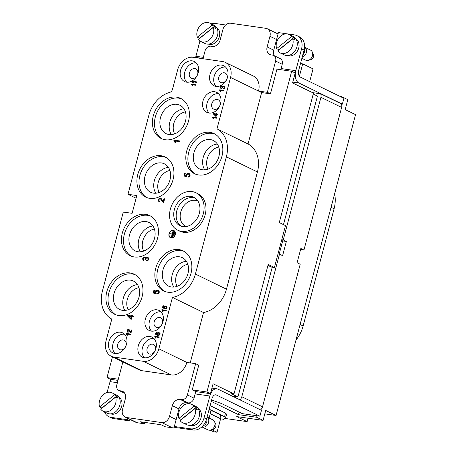 <?xml version="1.0" encoding="UTF-8"?>
<svg xmlns="http://www.w3.org/2000/svg" width="455" height="455" viewBox="0 0 455 455"><rect width="100%" height="100%" fill="white"/><g stroke="black" fill="none" stroke-linecap="round" stroke-linejoin="round"><path stroke-width="0.68" d="M196.19 62.853A11.148 8.747 -64 0 0 185.685 69.7A11.148 8.747 -64 0 0 186.777 82.19M194.871 68.557A5.204 4.084 116 0 1 195.832 68.853A5.204 4.084 116 0 1 197.476 74.728A5.204 4.084 116 0 1 192.243 78.499A5.204 4.084 116 0 1 191.276 78.209A5.204 4.084 116 0 1 189.633 72.328A5.204 4.084 116 0 1 194.871 68.557M225.583 67.09A11.148 8.747 -64 0 0 215.084 73.938A11.148 8.747 -64 0 0 216.17 86.427M224.264 72.794A5.204 4.084 116 0 1 225.225 73.09A5.204 4.084 116 0 1 226.874 78.965A5.204 4.084 116 0 1 221.636 82.742A5.204 4.084 116 0 1 220.675 82.446A5.204 4.084 116 0 1 219.026 76.565A5.204 4.084 116 0 1 224.264 72.794M218.548 93.724A11.148 8.747 -64 0 0 208.043 100.578A11.148 8.747 -64 0 0 209.135 113.067M217.228 99.435A5.204 4.084 116 0 1 218.19 99.725A5.204 4.084 116 0 1 219.583 106.191A5.204 4.084 116 0 1 213.634 109.086A5.204 4.084 116 0 1 211.99 103.205A5.204 4.084 116 0 1 217.228 99.435M124.494 334.209A11.148 8.747 -64 0 0 113.989 341.057A11.148 8.747 -64 0 0 115.081 353.552M123.174 339.913A5.204 4.084 116 0 1 124.135 340.209A5.204 4.084 116 0 1 125.529 346.676A5.204 4.084 116 0 1 119.58 349.565A5.204 4.084 116 0 1 117.936 343.69A5.204 4.084 116 0 1 123.174 339.913M153.892 338.446A11.148 8.747 -64 0 0 143.388 345.294A11.148 8.747 -64 0 0 144.474 357.789M152.567 344.151A5.204 4.084 116 0 1 153.528 344.446A5.204 4.084 116 0 1 154.927 350.913A5.204 4.084 116 0 1 148.978 353.802A5.204 4.084 116 0 1 147.329 347.927A5.204 4.084 116 0 1 152.567 344.151M160.928 311.806A11.148 8.747 -64 0 0 150.423 318.659A11.148 8.747 -64 0 0 151.515 331.149M159.608 317.516A5.204 4.084 116 0 1 160.569 317.806A5.204 4.084 116 0 1 161.963 324.273A5.204 4.084 116 0 1 156.014 327.168A5.204 4.084 116 0 1 154.37 321.287A5.204 4.084 116 0 1 159.608 317.516M115.758 314.763A22.295 17.5 116 0 1 110.798 287.606A22.295 17.5 116 0 1 135.232 274.752M130.517 280.166A15.794 12.393 116 0 1 133.44 281.059A15.794 12.393 116 0 1 137.677 300.687A15.794 12.393 116 0 1 119.619 309.463A15.794 12.393 116 0 1 114.034 293.458A15.794 12.393 116 0 1 130.517 280.166M131.245 256.159A22.295 17.5 116 0 1 126.28 228.996A22.295 17.5 116 0 1 150.713 216.148M146.004 221.562A15.794 12.393 116 0 1 148.927 222.455A15.794 12.393 116 0 1 153.159 242.077A15.794 12.393 116 0 1 135.101 250.859A15.794 12.393 116 0 1 129.521 234.854A15.794 12.393 116 0 1 146.004 221.562M184.127 251.382A22.295 17.5 -64 0 0 159.694 264.236A22.295 17.5 -64 0 0 164.653 291.393M179.412 256.796A15.794 12.393 116 0 1 182.336 257.689A15.794 12.393 116 0 1 186.573 277.317A15.794 12.393 116 0 1 168.515 286.093A15.794 12.393 116 0 1 162.935 270.088A15.794 12.393 116 0 1 179.412 256.796M146.726 197.555A22.295 17.5 116 0 1 141.767 170.392A22.295 17.5 116 0 1 166.2 157.538M161.485 162.953A15.794 12.393 116 0 1 164.409 163.851A15.794 12.393 116 0 1 168.646 183.473A15.794 12.393 116 0 1 150.588 192.255A15.794 12.393 116 0 1 145.003 176.25A15.794 12.393 116 0 1 161.485 162.953M162.207 138.946A22.295 17.5 116 0 1 157.248 111.788A22.295 17.5 116 0 1 181.681 98.934M176.972 104.349A15.794 12.393 116 0 1 179.896 105.241A15.794 12.393 116 0 1 184.127 124.869A15.794 12.393 116 0 1 166.069 133.645A15.794 12.393 116 0 1 160.49 117.646A15.794 12.393 116 0 1 176.972 104.349M215.096 134.168A22.295 17.5 -64 0 0 190.662 147.022A22.295 17.5 -64 0 0 195.622 174.185M210.381 139.583A15.794 12.393 116 0 1 213.304 140.481A15.794 12.393 116 0 1 217.541 160.103A15.794 12.393 116 0 1 199.483 168.885A15.794 12.393 116 0 1 193.898 152.88A15.794 12.393 116 0 1 210.381 139.583M173.179 230.344A3.964 3.111 -64 0 0 169.186 233.222A3.964 3.111 -64 0 0 170.437 237.698A3.964 3.111 -64 0 0 174.976 235.497A3.964 3.111 -64 0 0 173.912 230.566A3.964 3.111 -64 0 0 173.179 230.344M219.56 90.158L219.651 89.823L224.076 90.46L223.94 90.983L220.487 90.482L220.863 91.626L220.339 91.552L219.651 89.823L224.076 90.46L223.94 90.983L220.487 90.482L220.863 91.626L220.339 91.552L219.56 90.158L220.55 91.648M191.47 84.454L191.555 84.118L195.986 84.755L195.843 85.278L192.397 84.784L192.772 85.921L192.249 85.847L191.555 84.118L195.986 84.755L195.843 85.278L192.397 84.784L192.772 85.921L192.249 85.847L191.47 84.454L192.454 85.95M222.654 87.406L223.052 86.842L222.654 87.406M222.176 87.616L222.37 87.047L221.676 86.598L222.188 87.57L222.165 86.945L221.136 86.723L220.868 87.735L221.397 88.082L220.948 88.503M221.676 86.598L220.806 87.195L221.397 88.082L221.158 88.588L220.43 88.031L220.681 86.524L221.83 86.063L222.569 86.774L223.098 86.245L224.264 86.257M221.158 88.588L220.43 88.031L220.356 87.144L221.221 86.137L222.313 86.285L222.779 86.877L223.308 86.348L224.366 86.313M222.569 86.774L223.866 86.137L224.736 86.683L224.867 87.775L224.275 88.657L223.268 88.947L223.331 88.412L224.417 87.707L224.321 87.041L223.052 86.842L224.321 87.041L223.729 86.695M212.36 117.401L212.451 117.066L216.876 117.703L216.739 118.226L213.293 117.731L213.668 118.869L213.145 118.795L212.451 117.066L216.876 117.703L216.739 118.226L213.293 117.731L213.668 118.869L213.145 118.795L212.36 117.401L213.35 118.897M173.89 140.561L174.009 140.112L179.913 140.965L179.725 141.664L175.13 140.999L175.63 142.517L174.93 142.421L174.009 140.112L179.913 140.965L179.725 141.664L175.13 140.999L175.63 142.517L174.93 142.421L173.89 140.561L175.141 142.517M188.091 176.466L189.024 176.204L189.49 175.533L189.325 174.623L188.37 174.123L187.312 174.316L186.721 175.147L186.755 176.904L183.883 175.92L184.628 173.093L185.316 173.19L184.719 175.459L186.22 175.994L186.135 174.868L186.999 173.685L189.178 173.571L189.763 174.02L190.088 175.619L189.303 176.819L187.96 177.205L188.091 176.466L189.024 176.204L189.49 175.533L189.325 174.623L188.37 174.123L187.312 174.316L186.721 175.147L186.755 176.904L183.883 175.92L184.628 173.093L185.316 173.19L184.719 175.459L186.22 175.994L186.135 174.868L186.999 173.685L188.506 173.372L189.763 174.02L190.088 175.619L189.303 176.819L187.96 177.205L188.091 176.466L188.188 177.205M160.581 199.057L159.352 199.091L158.852 199.825L158.954 200.672L159.739 201.104L159.472 201.81L158.351 201.076L158.26 199.722L159.074 198.494L161.019 198.425L163.203 201.48L163.942 198.693L164.63 198.795L163.641 202.549L162.503 201.827L160.939 199.353L160.154 198.898L159.352 199.091L158.852 199.825L158.954 200.672L159.739 201.104L159.472 201.81L158.983 201.639M159.472 201.81L158.351 201.076L158.26 199.722L159.074 198.494L161.019 198.425L163.413 201.582L163.942 198.693L164.63 198.795L163.641 202.549L162.503 201.827L160.939 199.353L160.154 198.898M148.034 257.416L147.397 257.2L148.557 257.934L148.734 259.378L147.943 260.556L146.601 260.948L146.686 260.237L147.682 259.953L148.137 259.293L148 258.406L147.221 257.945L146.317 258.139L145.731 259.395L145.117 259.225L145.128 258.275L144.48 257.814L143.319 258.611L143.405 259.327L144.104 259.794L143.791 260.47L142.819 259.731L142.716 258.542L143.149 257.718L144.684 257.098L145.668 258.053L146.374 257.342L147.397 257.2L148.557 257.934L148.734 259.378L147.943 260.556L146.601 260.948L146.686 260.237L147.682 259.953L148.137 259.293L148 258.406L147.221 257.945L146.317 258.139L145.731 259.395L145.117 259.225L145.128 258.275L144.48 257.814L143.752 257.979L143.319 258.611L143.405 259.327L144.104 259.794L143.791 260.47L142.819 259.731L142.716 258.542L143.871 257.194L145.327 257.399L145.668 258.053L146.374 257.342L147.932 257.359M158.34 290.603L159.199 291.518L159.21 292.468L158.169 293.799L155.838 294.032L153.523 293.065L153.227 291.536L153.904 290.495L155.115 290.136L154.99 290.836L153.807 291.666L153.847 292.281L155.741 293.299L155.326 291.803L156.167 290.694L157.675 290.398L159.199 291.518L159.21 292.468L158.169 293.799L155.838 294.032L153.523 293.065L153.227 291.536L153.904 290.495L155.115 290.136L154.99 290.836L153.807 291.666L153.847 292.281L154.677 293.026M131.523 315.963L131.728 315.196L132.394 315.292L132.189 316.06L133.594 316.265L133.412 316.964L132.001 316.76L131.353 319.222L130.693 319.131L127.565 315.986L127.718 315.417L131.523 315.963L131.728 315.196L132.394 315.292L132.189 316.06L133.594 316.265L133.412 316.964L132.001 316.76L131.353 319.222L130.693 319.131L127.565 315.986L127.718 315.417L131.734 316.066L127.923 315.52L127.775 316.089L130.812 319.148M195.951 192.761L197.811 193.665A20.811 16.334 116 0 1 204.397 217.177A20.811 16.334 116 0 1 183.45 232.272A20.811 16.334 116 0 1 179.6 231.094L177.734 230.185A20.811 16.334 116 0 1 172.155 204.323A20.811 16.334 116 0 1 195.951 192.761A20.811 16.334 116 0 1 202.532 216.267A20.811 16.334 116 0 1 181.585 231.362A20.811 16.334 116 0 1 177.734 230.185M198.693 174.982A22.295 17.5 116 0 1 194.564 173.725A22.295 17.5 116 0 1 188.586 146.015A22.295 17.5 116 0 1 214.083 133.622A22.295 17.5 116 0 1 221.136 158.812A22.295 17.5 116 0 1 198.693 174.982M167.724 292.195A22.295 17.5 116 0 1 163.595 290.933A22.295 17.5 116 0 1 157.623 263.223A22.295 17.5 116 0 1 183.115 250.836A22.295 17.5 116 0 1 190.167 276.02A22.295 17.5 116 0 1 167.724 292.195M165.279 139.748A22.295 17.5 116 0 1 161.155 138.485A22.295 17.5 116 0 1 155.178 110.781A22.295 17.5 116 0 1 180.669 98.388A22.295 17.5 116 0 1 187.722 123.578A22.295 17.5 116 0 1 165.279 139.748M118.829 315.565A22.295 17.5 116 0 1 114.7 314.303A22.295 17.5 116 0 1 108.722 286.593A22.295 17.5 116 0 1 134.219 274.206A22.295 17.5 116 0 1 141.272 299.39A22.295 17.5 116 0 1 118.829 315.565M149.797 198.352A22.295 17.5 116 0 1 145.668 197.095A22.295 17.5 116 0 1 139.691 169.385A22.295 17.5 116 0 1 165.182 156.992A22.295 17.5 116 0 1 172.24 182.182A22.295 17.5 116 0 1 149.797 198.352M134.31 256.961A22.295 17.5 116 0 1 130.187 255.699A22.295 17.5 116 0 1 124.209 227.989A22.295 17.5 116 0 1 149.701 215.596A22.295 17.5 116 0 1 156.759 240.786A22.295 17.5 116 0 1 134.31 256.961M186.595 82.167A11.148 8.747 116 0 1 184.531 81.536A11.148 8.747 116 0 1 181.545 67.687A11.148 8.747 116 0 1 194.291 61.488A11.148 8.747 116 0 1 197.817 74.085A11.148 8.747 116 0 1 186.595 82.167M215.994 86.404A11.148 8.747 116 0 1 213.93 85.773A11.148 8.747 116 0 1 210.938 71.924A11.148 8.747 116 0 1 223.689 65.725A11.148 8.747 116 0 1 227.216 78.323A11.148 8.747 116 0 1 215.994 86.404M114.899 353.529A11.148 8.747 116 0 1 112.84 352.898A11.148 8.747 116 0 1 109.848 339.043A11.148 8.747 116 0 1 122.594 332.85A11.148 8.747 116 0 1 126.12 345.442A11.148 8.747 116 0 1 114.899 353.529M144.298 357.766A11.148 8.747 116 0 1 142.233 357.135A11.148 8.747 116 0 1 139.247 343.28A11.148 8.747 116 0 1 151.993 337.087A11.148 8.747 116 0 1 155.519 349.679A11.148 8.747 116 0 1 144.298 357.766M208.953 113.045A11.148 8.747 116 0 1 206.888 112.413A11.148 8.747 116 0 1 203.903 98.559A11.148 8.747 116 0 1 216.648 92.365A11.148 8.747 116 0 1 220.174 104.957A11.148 8.747 116 0 1 208.953 113.045M151.333 331.126A11.148 8.747 116 0 1 149.274 330.495A11.148 8.747 116 0 1 146.282 316.64A11.148 8.747 116 0 1 159.028 310.447A11.148 8.747 116 0 1 162.554 323.039A11.148 8.747 116 0 1 151.333 331.126M113.96 357.078L143.359 361.315A14.867 11.665 -64 0 0 158.869 348.803L172.451 297.405A27.874 21.874 -64 0 0 195.4 274.064L226.368 156.85A27.874 21.874 -64 0 0 216.984 128.845L230.566 77.447A14.867 11.665 -64 0 0 225.31 62.386A14.867 11.665 -64 0 0 222.563 61.544L193.165 57.307A14.867 11.665 -64 0 0 177.655 69.82L172.496 89.345A3.714 2.918 116 0 1 169.715 92.393A27.874 21.874 -64 0 0 148.865 115.257L127.986 194.285L136.801 195.559L132.109 213.315L123.294 212.047L102.415 291.075A27.874 21.874 -64 0 0 111.799 319.08L105.958 341.176A14.867 11.665 -64 0 0 111.213 356.237A14.867 11.665 -64 0 0 113.96 357.078L141.92 370.688L171.319 374.926A14.867 11.665 -64 0 0 186.829 362.413L158.869 348.803M192.226 81.587L192.317 81.246L196.742 81.883L196.606 82.406L193.153 81.911L193.529 83.055L193.005 82.975L192.317 81.246L196.742 81.883L196.606 82.406L193.153 81.911L193.529 83.055L193.005 82.975L192.226 81.587L193.216 83.077M126.206 333.76L126.297 333.424L130.727 334.061L130.585 334.584L127.138 334.089L127.514 335.227L126.99 335.153L126.297 333.424L130.727 334.061L130.585 334.584L127.138 334.089L127.514 335.227L126.99 335.153L126.206 333.76L127.195 335.255M155.582 333.47L156.088 332.69L156.998 332.423L156.042 334.027L157.675 334.891L157.151 333.674L157.788 332.838L158.914 332.616L160.058 333.458L160.069 334.169L159.29 335.164L157.538 335.341L155.803 334.618L155.582 333.47L156.088 332.69L156.998 332.423L156.042 334.027L157.464 334.789L157.151 333.674L157.788 332.838L158.914 332.616L160.058 333.458L160.069 334.169L159.29 335.164L157.538 335.341L155.803 334.618L155.582 333.47L156.44 335.056M127.935 332.235L127.093 331.684L127.025 330.666L127.633 329.75L129.095 329.693L130.733 331.985L131.285 329.898L131.802 329.972L131.063 332.787L128.446 330.051L127.468 330.745L127.542 331.382L128.134 331.706L127.935 332.235L127.093 331.684L127.025 330.666L127.633 329.75L128.6 329.517L129.538 330.12L130.733 331.985L131.285 329.898L131.802 329.972L131.063 332.787L128.446 330.051L127.468 330.745L127.542 331.382L128.134 331.706L127.935 332.235L127.565 332.104M154.74 336.654L154.825 336.319L159.256 336.956L159.113 337.479L155.667 336.984L156.042 338.122L155.519 338.048L154.825 336.319L159.256 336.956L159.113 337.479L155.667 336.984L156.042 338.122L155.519 338.048L154.74 336.654L155.724 338.15M161.775 310.014L161.866 309.673L166.291 310.316L166.155 310.839L162.708 310.338L163.083 311.482L162.56 311.408L161.866 309.673L166.291 310.316L166.155 310.839L162.708 310.338L163.083 311.482L162.56 311.408L161.775 310.014L162.765 311.504M165.592 308.251L166.638 307.552L166.513 306.869L165.802 306.494L165.006 306.642L164.562 307.262L164.585 308.581L162.429 307.842L162.992 305.72L163.51 305.794L163.061 307.495L164.187 307.899L164.118 307.051L164.767 306.17L165.899 305.931L166.843 306.42L167.087 307.614L166.496 308.518L165.495 308.808L165.592 308.251L166.638 307.552L166.513 306.869L165.802 306.494L165.006 306.642L164.562 307.262L164.585 308.581L162.429 307.842L162.992 305.72L163.51 305.794L163.061 307.495L164.187 307.899L164.118 307.051L164.767 306.17L165.899 305.931L166.843 306.42L167.087 307.614L166.496 308.518L165.495 308.808L165.592 308.251L165.717 308.803M216.261 113.938L216.415 113.363L216.91 113.431L216.756 114.012L217.814 114.159L217.678 114.683L216.62 114.535L216.131 116.383L213.293 113.955L213.406 113.528L216.261 113.938L216.415 113.363L216.91 113.431L216.756 114.012L217.814 114.159L217.678 114.683L216.62 114.535L216.131 116.383L213.293 113.955L213.406 113.528L216.466 114.04L213.611 113.625L213.497 114.057L215.761 116.326M296 339.993A29.729 23.33 -64 0 0 303.115 325.979L334.084 208.771A29.729 23.33 -64 0 0 334.624 193.807M341.267 97.012L341.398 96.528L347.813 99.651L345.186 109.598L355.543 114.637L276.06 415.478L264.799 413.851M248.026 418.213L247.122 421.626L236.765 416.587L263.075 420.38L256.654 417.258L238.431 414.63L211.228 401.39M224.673 418.39L247.122 421.626M112.465 356.851L106.988 377.593L110.508 379.305L117.999 380.386M203.044 58.496L191.726 56.864L191.635 57.205M211.603 399.968L221.562 403.557L242.27 413.635L259.907 416.177L216.421 395.014L215.164 394.832M239.102 412.093L238.431 414.63M122.878 361.918L116.838 384.771A5.574 4.374 -64 0 0 118.812 390.418A5.574 4.374 -64 0 0 119.841 390.731L121.314 390.942A7.434 5.835 116 0 1 122.685 391.363A7.434 5.835 116 0 1 125.313 398.893L122.497 409.551A7.434 5.835 -64 0 0 125.125 417.081A7.434 5.835 -64 0 0 126.501 417.502L161.775 422.587A7.434 5.835 -64 0 0 169.533 416.331L172.348 405.678A7.434 5.835 116 0 1 180.1 399.422L186.732 402.647L188.199 402.857A5.574 4.374 -64 0 0 194.018 398.165L195.752 391.596L210.449 393.712L213.076 383.77L233.995 393.945L230.907 393.501L237.954 396.931L232.26 396.112M237.954 396.931L272.226 267.193M281.582 240.382L282.674 240.917L279.194 254.1M283.476 224.616L317.436 96.09L313.233 94.043M267.955 265.419L271.328 267.062L274.416 267.506L285.49 225.595L279.273 222.575L313.484 93.11L292.565 82.929L295.193 72.982L291.672 71.27L206.928 392L210.449 393.712M210.108 405.627L225.504 413.117L224.565 416.672L219.742 414.727M276.06 415.478L265.703 410.438L263.075 420.38M339.8 96.295L341.398 96.528M256.654 417.258L257.047 415.768M220.328 419.823A8.179 4.914 98.2 0 0 221.09 420.033A8.179 4.914 98.2 0 0 226.812 414.158L225.407 413.476M224.565 416.672L209.169 409.182M110.73 413.857A9.293 7.291 -64 0 0 111.975 414.175A9.293 7.291 -64 0 0 121.206 407.743A9.293 7.291 -64 0 0 118.84 397.192M114.501 394.883L116.776 395.992L101.857 408.027L99.577 406.918L114.501 394.883A10.22 8.019 -64 0 0 112.078 392.836A10.22 8.019 -64 0 0 102.312 395.634A10.22 8.019 -64 0 0 99.577 406.918M100.709 409.17A10.22 8.019 -64 0 0 103.131 411.218A10.22 8.019 -64 0 0 111.492 409.756A10.22 8.019 -64 0 0 115.633 397.135L100.709 409.17M116.776 395.992A10.22 8.019 116 0 1 117.908 398.244L115.633 397.135M112.078 392.836L116.218 394.855A10.22 8.019 116 0 1 120.222 402.561A10.22 8.019 116 0 1 115.638 411.775A10.22 8.019 116 0 1 107.272 413.231L103.131 411.218M190.099 425.294A9.293 7.291 -64 0 0 191.339 425.618A9.293 7.291 -64 0 0 200.575 419.186A9.293 7.291 -64 0 0 198.209 408.63M193.864 406.326L196.145 407.435L181.221 419.47L178.946 418.361L193.864 406.326A10.22 8.019 -64 0 0 191.441 404.279A10.22 8.019 -64 0 0 181.681 407.077A10.22 8.019 -64 0 0 178.946 418.361M180.078 420.613A10.22 8.019 -64 0 0 182.5 422.655A10.22 8.019 -64 0 0 190.861 421.199A10.22 8.019 -64 0 0 194.996 408.573L180.078 420.613M196.145 407.435A10.22 8.019 116 0 1 197.277 409.682L194.996 408.573M191.441 404.279L195.587 406.292A10.22 8.019 116 0 1 199.591 414.004A10.22 8.019 116 0 1 195.007 423.213A10.22 8.019 116 0 1 186.641 424.674L182.5 422.655M206.627 418.799A4.647 3.646 116 0 1 206.758 421.836A4.647 3.646 116 0 1 204.852 424.822A4.647 3.646 116 0 1 203.01 425.715M207.076 417.104A5.574 4.374 116 0 1 206.286 426.051A5.574 4.374 116 0 1 201.838 426.898L207.935 429.873A5.574 4.374 -64 0 0 210.375 430.129A5.574 4.374 -64 0 0 212.496 429.076A5.574 4.374 -64 0 0 214.521 421.609A5.574 4.374 -64 0 0 212.815 419.846L207.088 417.059M214.521 421.609L215.624 423.901A3.714 2.918 116 0 1 212.86 429.577L210.375 430.129M287.787 55.55A9.293 7.291 -64 0 0 289.033 55.874A9.293 7.291 -64 0 0 298.264 49.441A9.293 7.291 -64 0 0 295.898 38.885M291.558 36.582L293.833 37.691L278.915 49.726L276.634 48.617L291.558 36.582A10.22 8.019 -64 0 0 289.135 34.535A10.22 8.019 -64 0 0 279.37 37.333A10.22 8.019 -64 0 0 276.634 48.617M277.766 50.869A10.22 8.019 -64 0 0 280.189 52.911A10.22 8.019 -64 0 0 288.555 51.455A10.22 8.019 -64 0 0 292.69 38.829L277.766 50.869M293.833 37.691A10.22 8.019 116 0 1 294.965 39.938L292.69 38.829M289.135 34.535L293.276 36.554A10.22 8.019 116 0 1 297.286 44.26A10.22 8.019 116 0 1 292.696 53.468A10.22 8.019 116 0 1 284.329 54.93L280.189 52.911M304.293 49.003A4.647 3.646 116 0 1 304.446 52.097A4.647 3.646 116 0 1 302.78 54.873M301.875 58.303L305.623 60.128A5.574 4.374 -64 0 0 308.069 60.384A5.574 4.374 -64 0 0 310.185 59.332A5.574 4.374 -64 0 0 312.215 51.864A5.574 4.374 -64 0 0 310.503 50.101L304.531 47.195A5.574 4.374 116 0 1 303.974 56.306A5.574 4.374 116 0 1 302.143 57.284M312.215 51.864L313.313 54.156A3.714 2.918 116 0 1 310.555 59.838L308.069 60.384M208.418 44.112A9.293 7.291 -64 0 0 209.664 44.431A9.293 7.291 -64 0 0 218.895 37.998A9.293 7.291 -64 0 0 216.535 27.448M212.189 25.139L214.464 26.248L199.546 38.283L197.265 37.173L212.189 25.139A10.22 8.019 -64 0 0 209.766 23.091A10.22 8.019 -64 0 0 200.007 25.89A10.22 8.019 -64 0 0 197.265 37.173M198.397 39.426A10.22 8.019 -64 0 0 200.82 41.473A10.22 8.019 -64 0 0 209.186 40.012A10.22 8.019 -64 0 0 213.321 27.391L198.397 39.426M214.464 26.248A10.22 8.019 116 0 1 215.602 28.5L213.321 27.391M209.766 23.091L213.907 25.11A10.22 8.019 116 0 1 217.917 32.823A10.22 8.019 116 0 1 213.327 42.031A10.22 8.019 116 0 1 204.966 43.487L200.82 41.473M296.978 35.655L299.464 36.861A13.007 10.209 116 0 1 304.059 50.039L301.574 48.833A13.007 10.209 -64 0 0 296.978 35.655A13.007 10.209 -64 0 0 294.567 34.916L278.403 32.584L273.756 50.169A7.434 5.835 -64 0 0 274.325 55.755M301.574 48.833L295.801 70.673A10.033 6.029 98.2 0 0 298.861 82.986L342.353 104.155L343.9 98.291L300.408 77.128A5.574 3.35 -81.8 0 1 298.708 70.286L304.059 50.039M309.679 81.638L313.046 68.898L302.694 63.859L299.413 76.264M302.694 63.859L300.488 63.541M225.663 24.985L215.232 23.478A13.007 10.209 -64 0 0 211.222 23.802M341.392 104.013L342.353 104.155M312.448 92.604L320.599 93.781L341.313 103.859A4.829 3.794 116 0 1 341.631 107.408L303.957 250.017L300.579 249.528M195.622 57.421L199.933 40.944M303.957 250.017L300.846 248.504L297.092 262.711L300.203 264.224L262.524 406.827A4.829 3.794 116 0 1 260.584 409.892M281.759 239.722L283.243 239.939L320.923 97.33A4.829 3.794 -64 0 0 320.599 93.781M283.243 239.939L286.354 241.446L282.601 255.653L279.489 254.146L278.005 253.93M239.876 399.814A4.829 3.794 -64 0 0 241.815 396.749L279.489 254.146M275.605 61.067L282.231 64.291A5.574 4.374 -64 0 0 280.257 58.644L273.631 55.419A5.574 4.374 116 0 1 275.605 61.067L267.347 92.325L258.525 91.051A14.867 11.665 -64 0 0 253.27 75.991L225.31 62.386M282.231 64.291L280.798 69.7M144.98 422.433L144.622 423.804L140.476 421.785L161.053 424.754L165.193 426.767L172.547 427.831A7.434 5.835 -64 0 0 175.875 427.234M125.125 417.081L135.897 422.325A7.434 5.835 -64 0 0 137.268 422.74L144.622 423.804M259.907 416.177L261.46 410.319L217.968 389.15A10.033 6.029 98.2 0 0 216.864 388.809A10.033 6.029 98.2 0 0 209.84 396.021L204.067 417.866L206.553 419.072A13.007 10.209 116 0 1 192.983 430.021L190.497 428.815L174.328 426.483L178.974 408.903L172.348 405.678M180.1 399.422L181.573 399.632A5.574 4.374 -64 0 0 187.392 394.94L195.65 363.682L186.829 362.413M111.213 356.237L139.167 369.847A14.867 11.665 -64 0 0 141.92 370.688M186.732 402.647A7.434 5.835 -64 0 0 178.974 408.903M195.752 391.596L192.232 389.878L198.755 365.194L195.65 363.682M192.232 389.878L206.928 392M267.347 92.325L270.452 93.838L276.97 69.149L291.672 71.27M270.452 93.838L261.631 92.564L248.049 143.968A27.874 21.874 116 0 1 257.433 171.967L226.465 289.181A27.874 21.874 116 0 1 203.516 312.522L190.207 362.897M136.096 198.238L127.986 194.285M248.049 143.968L216.984 128.845M261.631 92.564L230.566 77.447M203.516 312.522L172.451 297.405M202.987 58.723L205.051 50.897A5.574 4.374 116 0 1 210.87 46.205L212.337 46.416A7.434 5.835 -64 0 0 220.095 40.159L222.91 29.507A7.434 5.835 116 0 1 230.668 23.25L265.942 28.335A7.434 5.835 116 0 1 267.318 28.756A7.434 5.835 116 0 1 269.946 36.286L267.13 46.945A7.434 5.835 -64 0 0 269.752 54.475A7.434 5.835 -64 0 0 271.129 54.896L272.602 55.106A5.574 4.374 116 0 1 273.631 55.419M106.988 377.593L118.306 379.225M199.335 213.276A15.794 12.393 116 0 1 179.93 225.674A15.794 12.393 116 0 1 175.698 206.047A15.794 12.393 116 0 1 193.756 197.271A15.794 12.393 116 0 1 199.335 213.276M181.187 226.18C176.671 222.74 175.203 217.587 176.79 210.728C178.269 205.717 181.107 201.923 185.31 199.347C188.296 197.68 191.231 197.146 194.114 197.749M130.147 419.527L129.783 420.909L113.642 418.583A13.007 10.209 116 0 1 111.236 417.849L108.751 416.638A13.007 10.209 -64 0 0 111.156 417.377L113.642 418.583M206.553 419.072L211.905 398.83A5.574 3.35 -81.8 0 1 215.806 394.821A5.574 3.35 -81.8 0 1 216.421 395.014M192.983 430.021L176.813 427.694L174.328 426.483M129.783 420.909L127.298 419.703L127.662 418.316M127.298 419.703L111.156 417.377M104.479 411.872A13.007 10.209 -64 0 0 108.751 416.638M209.112 409.403L219.037 414.232A4.459 3.498 116 0 1 220.612 418.754L210.255 413.714A4.459 3.498 -64 0 0 209.101 409.449M211.962 429.776L217.046 432.25L220.612 418.754M217.046 432.25L213.52 431.744L210.25 430.151M209.112 418.043L210.255 413.714M190.497 428.815A13.007 10.209 -64 0 0 204.067 417.866M107.044 392.511L110.707 379.334M233.995 393.945L268.2 264.486L274.416 267.506M282.674 240.917L286.354 241.446M192.317 81.246L192.431 81.684M196.725 81.951L192.522 81.348M126.297 333.424L126.416 333.862M130.704 334.129L126.501 333.526M131.341 316.663L128.691 316.282L131.08 318.546L131.546 316.765L128.691 316.282L130.869 318.443L131.341 316.663L130.869 318.443M131.728 315.196L131.734 316.066M132.371 315.361L131.939 315.298M132.189 316.06L133.577 316.333M158.806 333.157L158.021 333.293L157.709 334.488L158.334 334.834L159.369 334.527L159.495 333.504L158.806 333.157L158.021 333.293L157.709 334.488L158.334 334.834L159.369 334.527L159.495 333.504L158.806 333.157L159.699 333.606L159.58 334.63L158.539 334.931L157.709 334.488M157.202 332.52L156.298 332.793L155.786 333.572M159.847 333.003L157.993 332.941L157.362 333.771L157.675 334.891M159.011 333.259L159.699 333.606L159.011 333.259M129.3 329.795L127.838 329.847L127.229 330.768L127.303 331.786L128.145 332.338M130.733 331.985L131.285 329.898M131.785 330.04L131.489 330M128.446 330.051L129.243 330.489L130.909 332.776M128.338 331.809L127.753 331.485L128.338 331.809M154.825 336.319L154.945 336.757M159.239 337.024L155.036 336.421M161.866 309.673L161.986 310.117M166.274 310.384L162.071 309.775M166.507 306.135L164.977 306.266L164.329 307.153L164.392 308.001L163.061 307.495M165.802 306.494L166.723 306.971L166.007 306.596L166.723 306.971L166.849 307.654L165.796 308.353M162.992 305.72L162.645 307.916M163.493 305.862L163.197 305.823M157.527 291.12L156.486 291.297L155.923 292.036L156.065 292.889L156.895 293.35L158.283 292.946L158.448 291.581L157.527 291.12L156.486 291.297L155.923 292.036L156.065 292.889L156.895 293.35L158.283 292.946L158.448 291.581L157.527 291.12L158.653 291.683L158.488 293.048L157.106 293.452L156.065 292.889M158.846 290.881L157.879 290.5L156.378 290.796L155.53 291.905L155.946 293.395L154.643 293.003M155.32 290.239L154.114 290.597L153.432 291.638L153.727 293.168L154.336 293.634M154.433 292.901L155.946 293.395M157.737 291.223L158.653 291.683L157.737 291.223M147.602 257.302L145.668 258.053M146.686 260.237L146.817 260.948M147.221 257.945L148.211 258.508L147.426 258.042L148.211 258.508L148.341 259.39L147.886 260.055L146.897 260.34M144.48 257.814L145.338 258.377L144.684 257.917L145.338 258.377L145.327 259.327M144.309 259.896L143.609 259.43L144.309 259.896M145.532 257.496L144.081 257.297L142.927 258.645L143.024 259.828L143.996 260.573M161.224 198.522L159.278 198.596L158.465 199.825L158.562 201.178L159.091 201.69M164.613 198.863L164.147 198.795M160.365 199L161.144 199.449L163.368 202.498M159.944 201.207L159.159 200.774L159.944 201.207M189.28 173.628L187.204 173.787L186.34 174.965L186.425 176.096L184.719 175.459M188.37 174.123L189.53 174.726L188.58 174.225L189.53 174.726L189.701 175.63L189.229 176.307L188.296 176.563M184.628 173.093L184.093 175.994M185.299 173.258L184.832 173.19M174.009 140.112L174.094 140.663M179.896 141.033L174.214 140.214M212.451 117.066L212.57 117.504M216.859 117.771L212.656 117.162M224.07 86.24L224.736 86.683L224.867 87.775L224.275 88.657L223.268 88.947L223.331 88.412L223.485 88.947M223.331 88.412L224.417 87.707L224.525 87.144L223.94 86.797L224.525 87.144L224.628 87.804L223.542 88.515M221.602 88.185L221.079 87.832M222.518 86.387L221.431 86.234L220.561 87.246L220.641 88.133L221.369 88.691M191.555 84.118L191.674 84.556M195.963 84.823L191.765 84.221M219.651 89.823L219.765 90.261M224.059 90.528L219.856 89.919M216.125 114.461L214.134 114.177L215.977 115.9L216.33 114.563L214.134 114.177L215.772 115.797L216.125 114.461L215.772 115.797M216.415 113.363L216.466 114.04M216.756 114.012L217.797 114.228M170.835 231.259A3.964 3.111 116 0 1 173.383 230.44A3.964 3.111 116 0 1 174.015 230.617M170.545 237.749A3.964 3.111 116 0 1 169.089 234.854M173.907 230.844A3.714 2.918 116 0 1 174.009 230.89A3.714 2.918 116 0 1 175.471 233.517M173.719 237.106A3.714 2.918 116 0 1 170.756 237.578A3.714 2.918 116 0 1 170.653 237.521M173.116 230.583A3.714 2.918 -64 0 0 169.374 233.279A3.714 2.918 -64 0 0 170.551 237.476A3.714 2.918 -64 0 0 174.8 235.411A3.714 2.918 -64 0 0 173.804 230.793A3.714 2.918 -64 0 0 173.116 230.583M174.561 233.443L173.827 235.371L174.561 233.443M173.548 231.714L172.701 234.063L169.925 233.665L172.633 234.331L171.996 236.737L173.548 231.714M172.911 236.031L174.049 232.602L172.911 236.031M172.701 234.063L169.925 233.665M217.331 144.047A15.794 12.393 -64 0 0 203.22 157.413A15.794 12.393 -64 0 0 204.773 169.851M183.922 108.813A15.794 12.393 -64 0 0 169.812 122.179A15.794 12.393 -64 0 0 171.364 134.612M168.435 167.417A15.794 12.393 -64 0 0 154.325 180.783A15.794 12.393 -64 0 0 155.877 193.221M173.81 287.06A15.794 12.393 116 0 1 172.252 274.627A15.794 12.393 116 0 1 186.362 261.255M140.396 251.825A15.794 12.393 116 0 1 138.843 239.393A15.794 12.393 116 0 1 152.954 226.021M124.909 310.429A15.794 12.393 116 0 1 123.356 297.997A15.794 12.393 116 0 1 137.467 284.625M163.203 201.48L163.942 198.693M171.381 237.191L172.997 231.066M173.867 231.652L172.49 236.822M173.725 236.008L174.601 232.698M172.132 234.194L169.3 233.785M173.156 230.446A3.845 3.014 -64 0 0 169.067 235.576A3.845 3.014 -64 0 0 174.333 236.338A3.845 3.014 -64 0 0 173.156 230.446M220.868 87.735L221.397 88.082M160.569 198.283L161.019 198.425M163.641 202.549L163.299 202.464M158.954 200.672L159.739 201.104M143.405 259.327L144.104 259.794M144.895 257.2L145.327 257.399M155.741 293.299L155.326 291.803L156.167 290.694L157.675 290.398L158.641 290.779M166.109 306.033L166.843 306.42M156.486 334.493L157.464 334.789M159.119 332.719L159.642 332.901M128.805 329.619L129.095 329.693M127.542 331.382L128.134 331.706M331.058 207.298L334.084 208.771M300.095 324.506L303.115 325.979M298.861 82.986L292.781 82.11M281.105 68.557L295.801 70.673M195.883 56.272L203.351 57.347M341.631 107.408L320.923 97.33M262.524 406.827L241.815 396.749M172.547 427.831L161.775 422.587M137.268 422.74L126.501 417.502M176.159 419.555L169.533 416.331M188.199 402.857L181.573 399.632M194.018 398.165L187.392 394.94M171.319 374.926L143.359 361.315M257.433 171.967L226.368 156.85M226.465 289.181L195.4 274.064M124.579 393.035L119.841 390.731M123.868 392.187L121.314 390.942M273.756 50.169L267.13 46.945M269.946 36.286L276.572 39.511M197.948 201.099L197.493 200.888A14.042 11.022 -64 0 0 180.715 212.127A14.042 11.022 -64 0 0 185.213 226.112L186.118 226.533M209.84 396.021L195.144 393.905M117.39 382.695L109.922 381.62M218.792 147.096A14.042 11.022 -64 0 0 207.179 158.863A14.042 11.022 -64 0 0 208.077 169.118M185.378 111.862A14.042 11.022 -64 0 0 173.764 123.629A14.042 11.022 -64 0 0 174.663 133.884M169.897 170.466A14.042 11.022 -64 0 0 158.283 182.233A14.042 11.022 -64 0 0 159.182 192.488M187.824 264.304A14.042 11.022 -64 0 0 176.21 276.077A14.042 11.022 -64 0 0 177.109 286.326M154.41 229.07A14.042 11.022 -64 0 0 142.796 240.843A14.042 11.022 -64 0 0 143.695 251.092M138.929 287.674A14.042 11.022 -64 0 0 127.315 299.447A14.042 11.022 -64 0 0 128.213 309.696M124.744 393.308L118.812 390.418M267.318 28.756L278.033 33.971M216.864 388.809L211.933 388.098M221.09 420.033L220.305 419.92"/></g></svg>
